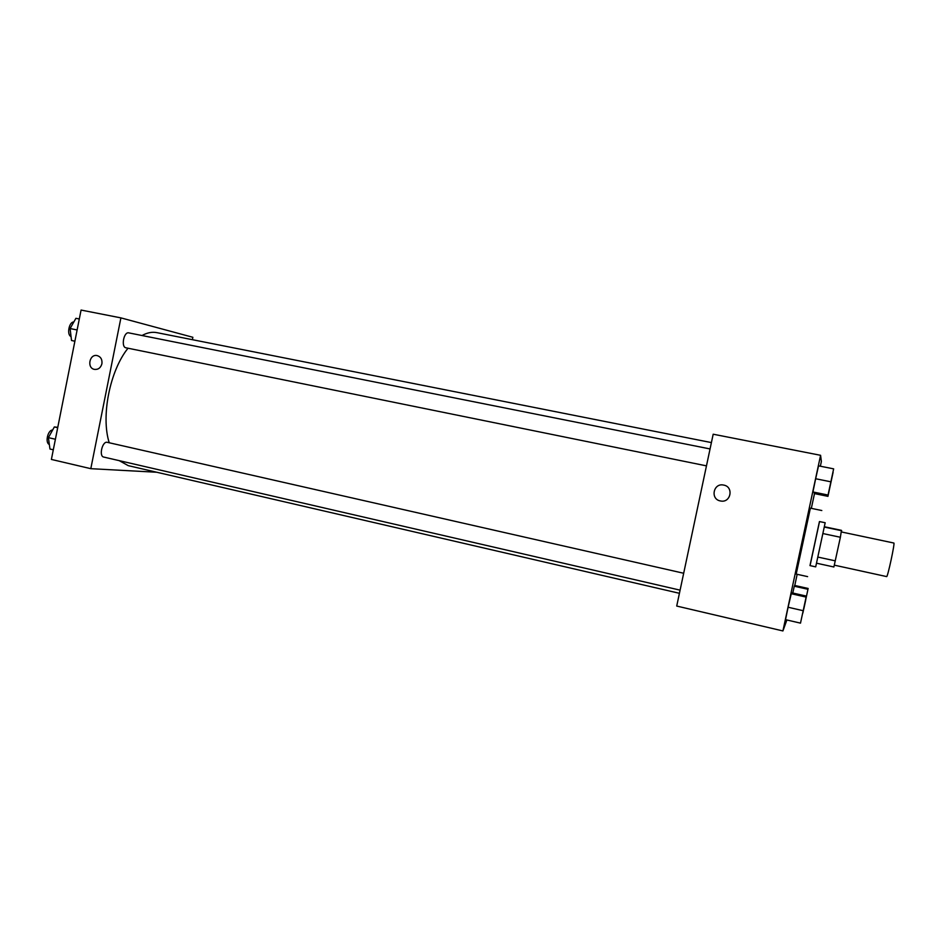 <?xml version="1.0" encoding="UTF-8"?>
<svg xmlns="http://www.w3.org/2000/svg" width="941" height="941" viewBox="0 0 941 941"><rect width="100%" height="100%" fill="white"/><g stroke="black" fill="none" stroke-linecap="round" stroke-linejoin="round"><path stroke-width="1.41" d="M834.326 565.153L886.634 576.586C887.586 577.739 895.185 542.357 893.844 543.028L841.454 531.959M824.328 526.737L841.442 530.348L840.384 537.264L833.891 566.988L816.494 563.188M825.175 522.749L815.694 566.858L809.978 565.6L819.446 521.549L825.175 522.749M824.257 527.054L841.689 530.736M817.823 557.06L835.302 560.86M822.869 533.547L840.384 537.264M810.06 565.623L819.529 521.561M807.601 576.621L796.204 574.092L810.377 508.152L821.811 510.528M820.364 466.218L821.375 461.525L820.587 455.303L782.912 630.94L786.888 619.978M794.78 585.455L797.168 574.304M811.33 508.352L814.494 493.602M808.166 588.466L794.616 585.42L794.286 586.219L792.781 593.03L794.286 586.219L807.966 589.289L802.861 613.062L807.966 589.289M806.331 596.088L791.51 592.736L788.099 607.239L785.535 619.66L800.497 623.142L806.331 596.088L800.497 623.142M833.644 468.853L818.529 465.854L815.659 478.746L812.93 491.955L828.009 495.189L833.644 468.853L828.009 495.189M827.962 496.225L814.2 493.413L814.4 492.414L814.33 493.566L827.951 496.354L833.091 472.347L827.951 496.354M723.723 485.097L723.758 485.097C734.051 486.85 730.769 503.247 720.583 500.977C709.973 499.424 713.313 482.557 723.723 485.097C713.313 482.557 709.973 499.424 720.583 500.977C730.769 503.247 734.051 486.85 723.758 485.097L723.758 485.097M782.912 630.94L676.72 606.051L713.184 434.213L820.587 455.303M679.426 593.3L128.235 465.642L119.201 460.631M109.227 442.776C100.793 416.381 109.862 370.625 128.011 348.229M142.009 335.525C147.184 332.679 152.113 331.714 156.806 332.632L711.408 442.588M680.084 590.148L103.733 457.067C98.64 456.279 102.393 440.823 107.298 442.329L683.672 573.257M706.468 465.866L125.965 347.805C120.848 347.158 123.8 331.491 128.788 332.879L710.055 448.939M156.724 472.241L90.806 468.677L51.39 459.431L81.079 310.06L120.907 317.882L90.806 468.677M192.376 339.677L192.858 337.29L120.907 317.882M101.91 363.767C100.722 367.837 98.264 369.719 94.523 369.401C86.596 368.178 89.43 353.64 97.205 355.604C100.816 356.78 102.381 359.509 101.91 363.767C100.722 367.837 98.264 369.719 94.523 369.401L94.523 369.401C86.596 368.178 89.43 353.64 97.217 355.604L97.217 355.604M79.303 318.987L75.927 318.317L70.093 328.538L71.516 340.489L74.88 341.242M70.093 328.538L77.127 329.962M71.516 340.489L74.892 341.183M71.046 336.56C66.517 334.855 69.034 321.681 73.833 321.975M57.777 427.308L54.343 426.943L48.414 437.647L49.955 449.022L53.308 449.798M48.414 437.647L55.401 439.247M54.343 426.943L57.695 427.696M49.344 444.458C44.827 442.905 47.803 429.872 52.637 430.013M818.529 465.854L815.659 478.746L830.856 481.804M815.659 478.746L812.93 491.955L828.021 495.037M830.832 482.286L832.726 473.429L830.832 482.286M794.616 585.42L794.286 586.219M805.696 600.17L803.873 608.615L805.696 600.17M801.567 618.202L805.296 600.887L801.567 618.202M791.51 592.736L788.099 607.239L803.167 610.697M788.099 607.239L785.535 619.66M791.11 593.689L806.096 597.088"/></g></svg>

